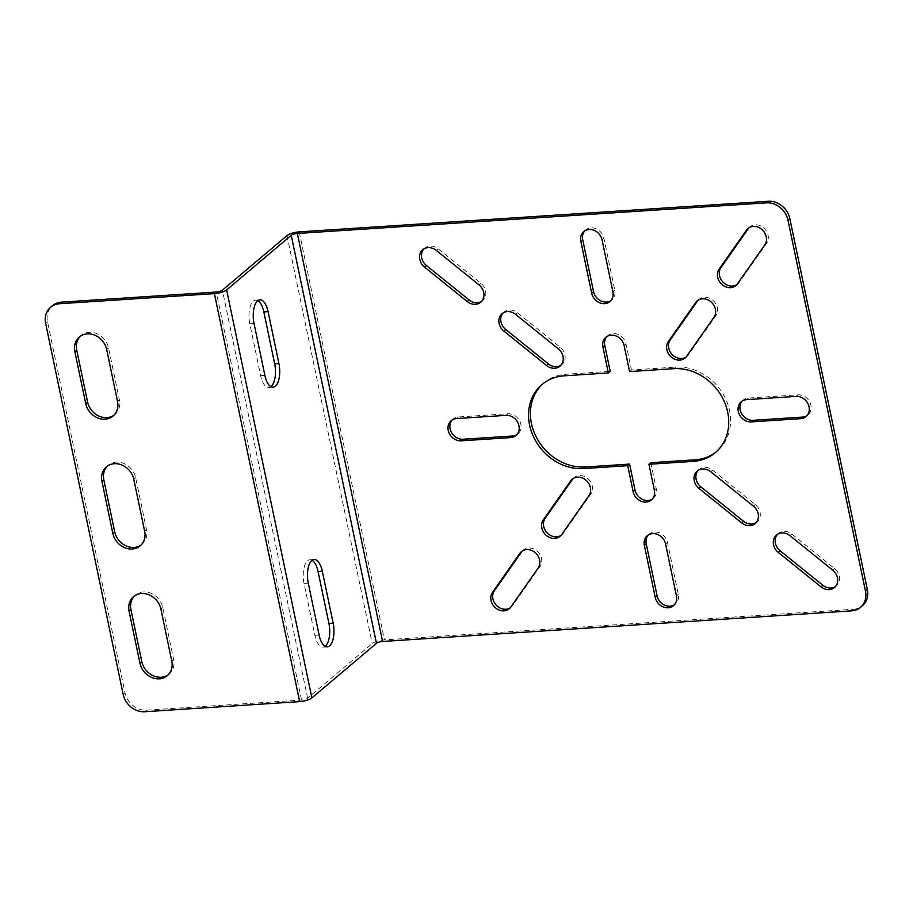 <?xml version="1.0" encoding="UTF-8"?>
<svg xmlns="http://www.w3.org/2000/svg" width="913" height="913" viewBox="0 0 913 913"><rect width="100%" height="100%" fill="white"/><g stroke="black" fill="none" stroke-linecap="round" stroke-linejoin="round"><path stroke-width="0.68" stroke-dasharray="4.57 3.42" d="M629.559 371.568L631.431 369.982L675.654 367.094A49.291 42.158 49.8 0 1 725.116 397.794A49.291 42.158 49.8 0 1 717.15 451.102A49.291 42.158 49.8 0 1 716.203 451.878M650.798 462.708L656.23 488.672A11.835 10.123 49.8 0 1 653.252 498.395A11.835 10.123 49.8 0 1 652.259 499.126M542.938 383.78A49.291 42.158 49.8 0 1 543.851 382.969A49.291 42.158 49.8 0 1 565.992 374.25L610.204 371.363M606.883 336.532A11.835 10.123 49.8 0 1 607.761 335.676A11.835 10.123 49.8 0 1 618.478 334.626A11.835 10.123 49.8 0 1 626.01 344.018L631.431 369.982M851.669 610.843L853.541 609.256L384.453 639.876A9.461 2.625 -11.8 0 0 372.219 643.597L307.635 698.183A4.736 1.312 168.2 0 1 301.518 700.043L146.571 710.154A19.721 16.868 -130.2 0 1 125.013 692.762L47.522 321.867A19.721 16.868 -130.2 0 1 52.486 305.65M853.541 609.256A19.721 16.868 -130.2 0 0 862.386 605.764M748.968 227.771A11.835 10.123 49.8 0 1 749.847 226.915A11.835 10.123 49.8 0 1 764.318 228.455A11.835 10.123 49.8 0 1 766.635 243.326L739.279 282.334A11.835 10.123 49.8 0 1 737.772 283.989A11.835 10.123 49.8 0 1 736.78 284.708M742.269 401.012A11.835 10.123 49.8 0 1 743.148 400.145A11.835 10.123 49.8 0 1 748.455 398.057L797.985 394.827A11.835 10.123 49.8 0 1 809.854 402.188A11.835 10.123 49.8 0 1 807.948 414.993A11.835 10.123 49.8 0 1 806.955 415.712M698.171 300.206A11.835 10.123 49.8 0 1 699.061 299.35A11.835 10.123 49.8 0 1 713.532 300.891A11.835 10.123 49.8 0 1 715.838 315.761L688.493 354.769A11.835 10.123 49.8 0 1 686.975 356.424A11.835 10.123 49.8 0 1 685.983 357.143M698.217 470.343A11.835 10.123 49.8 0 1 699.107 469.487A11.835 10.123 49.8 0 1 712.596 470.161L755.291 504.592A11.835 10.123 49.8 0 1 757.06 521.985A11.835 10.123 49.8 0 1 756.067 522.715M777.499 534.288A11.835 10.123 49.8 0 1 778.39 533.432A11.835 10.123 49.8 0 1 791.879 534.105L834.573 568.537A11.835 10.123 49.8 0 1 836.342 585.929A11.835 10.123 49.8 0 1 835.349 586.66M648.333 534.961A11.835 10.123 49.8 0 1 649.211 534.105A11.835 10.123 49.8 0 1 659.939 533.066A11.835 10.123 49.8 0 1 667.46 542.448L678.313 594.374A11.835 10.123 49.8 0 1 675.335 604.109A11.835 10.123 49.8 0 1 674.342 604.828M573.147 478.503A11.835 10.123 49.8 0 1 574.026 477.647A11.835 10.123 49.8 0 1 588.497 479.199A11.835 10.123 49.8 0 1 590.814 494.059L563.469 533.066A11.835 10.123 49.8 0 1 561.952 534.721A11.835 10.123 49.8 0 1 560.959 535.452M522.362 550.938A11.835 10.123 49.8 0 1 523.24 550.083A11.835 10.123 49.8 0 1 537.711 551.635A11.835 10.123 49.8 0 1 540.028 566.494L512.672 605.502A11.835 10.123 49.8 0 1 511.166 607.156A11.835 10.123 49.8 0 1 510.173 607.887M452.186 419.946A11.835 10.123 49.8 0 1 453.065 419.09A11.835 10.123 49.8 0 1 458.372 416.99L507.902 413.76A11.835 10.123 49.8 0 1 519.771 421.133A11.835 10.123 49.8 0 1 517.865 433.926A11.835 10.123 49.8 0 1 516.872 434.645M503.063 312.942A11.835 10.123 49.8 0 1 503.942 312.086A11.835 10.123 49.8 0 1 517.443 312.76L560.137 347.191A11.835 10.123 49.8 0 1 561.906 364.584A11.835 10.123 49.8 0 1 560.913 365.314M584.799 230.829A11.835 10.123 49.8 0 1 585.678 229.962A11.835 10.123 49.8 0 1 596.394 228.923A11.835 10.123 49.8 0 1 603.927 238.304L614.769 290.231A11.835 10.123 49.8 0 1 611.79 299.966A11.835 10.123 49.8 0 1 610.797 300.685M423.78 248.998A11.835 10.123 49.8 0 1 424.659 248.142A11.835 10.123 49.8 0 1 438.16 248.815L480.843 283.247A11.835 10.123 49.8 0 1 482.623 300.639A11.835 10.123 49.8 0 1 481.63 301.37M312.063 560.297A17.746 7.772 86.3 0 0 309.895 559.76A17.746 7.772 86.3 0 0 304.029 583.407L314.882 635.334A17.746 7.772 86.3 0 0 323.054 647.1A17.746 7.772 86.3 0 0 325.131 646.29M257.82 300.662A17.746 7.772 86.3 0 0 255.651 300.126A17.746 7.772 86.3 0 0 249.785 323.773L260.639 375.7A17.746 7.772 86.3 0 0 268.81 387.466A17.746 7.772 86.3 0 0 270.887 386.656M113.965 415.221A17.746 15.179 -130.2 0 0 114.935 414.468A17.746 15.179 -130.2 0 0 119.398 399.883L108.556 347.956A17.746 15.179 -130.2 0 0 97.257 333.873A17.746 15.179 -130.2 0 0 81.177 335.436A17.746 15.179 -130.2 0 0 80.287 336.281M141.081 545.038A17.746 15.179 -130.2 0 0 142.051 544.285A17.746 15.179 -130.2 0 0 146.525 529.7L135.672 477.773A17.746 15.179 -130.2 0 0 124.385 463.69A17.746 15.179 -130.2 0 0 108.305 465.253A17.746 15.179 -130.2 0 0 107.403 466.098M168.197 674.855A17.746 15.179 -130.2 0 0 169.179 674.102A17.746 15.179 -130.2 0 0 173.641 659.517L162.788 607.59A17.746 15.179 -130.2 0 0 151.501 593.507A17.746 15.179 -130.2 0 0 135.421 595.071A17.746 15.179 -130.2 0 0 134.519 595.904M673.783 368.681L675.654 367.094M654.359 490.247L656.23 488.672M564.108 375.836L565.992 374.25M624.138 345.605L626.01 344.018M299.224 231.879L384.453 639.876M737.407 283.909L739.279 282.334M764.763 244.912L766.635 243.326M746.583 399.643L748.455 398.057M796.113 396.402L797.985 394.827M686.622 356.344L688.493 354.769M713.966 317.347L715.838 315.761M753.419 506.179L755.291 504.592M710.725 471.747L712.596 470.161M832.702 570.123L834.573 568.537M790.007 535.691L791.879 534.105M676.442 595.961L678.313 594.374M665.588 544.034L667.46 542.448M588.942 495.645L590.814 494.059M561.598 534.653L563.469 533.066M510.801 607.088L512.672 605.502M538.145 568.08L540.028 566.494M506.03 415.347L507.902 413.76M456.5 418.576L458.372 416.99M558.254 348.777L560.137 347.191M515.571 314.346L517.443 312.76M612.897 291.818L614.769 290.231M602.055 239.891L603.927 238.304M436.288 250.402L438.16 248.815M478.971 284.833L480.843 283.247M286.99 235.6L372.219 643.597M307.635 698.183L222.395 290.186M264.884 375.414L260.639 375.7M254.031 323.487L249.785 323.773M319.116 635.049L314.882 635.334M308.274 583.122L304.029 583.407M117.526 401.458L119.398 399.883M106.684 349.542L108.556 347.956M301.518 700.043L216.278 292.046M144.653 531.275L146.525 529.7M133.8 479.348L135.672 477.773M171.77 661.092L173.641 659.517M160.916 609.165L162.788 607.59M45.65 323.442L47.522 321.867M123.141 694.348L125.013 692.762M144.699 711.741L146.571 710.154M715.278 452.688L717.15 451.102M651.38 499.982L653.252 498.395M541.98 384.556L543.851 382.969M605.89 337.262L607.761 335.676M735.901 285.564L737.772 283.989M747.975 228.49L749.847 226.915M741.276 401.731L743.148 400.145M806.065 416.568L807.948 414.993M685.104 357.999L686.975 356.424M697.178 300.936L699.061 299.35M755.188 523.571L757.06 521.985M697.224 471.074L699.107 469.487M834.471 587.515L836.342 585.929M776.518 535.018L778.39 533.432M673.463 605.684L675.335 604.109M647.34 535.691L649.211 534.105M572.154 479.234L574.026 477.647M560.08 536.308L561.952 534.721M509.294 608.743L511.166 607.156M521.369 551.669L523.24 550.083M515.993 435.501L517.865 433.926M451.193 420.665L453.065 419.09M560.034 366.17L561.906 364.584M502.07 313.673L503.942 312.086M609.918 301.541L611.79 299.966M583.806 231.548L585.678 229.962M422.787 249.717L424.659 248.142M480.752 302.226L482.623 300.639M268.81 387.466L273.055 387.192M255.651 300.126L259.897 299.852M323.054 647.1L327.299 646.826M309.895 559.76L314.14 559.486M114.935 414.468L113.064 416.054M81.177 335.436L79.305 337.023M142.051 544.285L140.18 545.871M108.305 465.253L106.433 466.84M169.179 674.102L167.307 675.688M135.421 595.071L133.549 596.657"/><path stroke-width="1.37" d="M382.581 641.462L851.669 610.843A19.721 16.868 -130.2 0 0 860.514 607.35A19.721 16.868 -130.2 0 0 865.478 591.133L787.987 220.238A19.721 16.868 -130.2 0 0 766.429 202.846L297.353 233.466L382.581 641.462A4.736 1.312 -11.8 0 0 376.464 643.323L311.881 697.909A9.461 2.625 168.2 0 1 299.647 701.618L144.699 711.741A19.721 16.868 -130.2 0 1 123.141 694.348L45.65 323.442A19.721 16.868 -130.2 0 1 50.614 307.236A19.721 16.868 -130.2 0 1 59.459 303.744L61.331 302.157A19.721 16.868 -130.2 0 0 52.486 305.65L50.614 307.236M737.407 283.909A11.835 10.123 49.8 0 1 735.901 285.564A11.835 10.123 49.8 0 1 721.43 284.023A11.835 10.123 49.8 0 1 719.113 269.152L746.457 230.156A11.835 10.123 49.8 0 1 747.975 228.49A11.835 10.123 49.8 0 1 762.446 230.042A11.835 10.123 49.8 0 1 764.763 244.912L737.407 283.909M751.228 421.897A11.835 10.123 49.8 0 1 739.359 414.525A11.835 10.123 49.8 0 1 741.276 401.731A11.835 10.123 49.8 0 1 746.583 399.643L796.113 396.402A11.835 10.123 49.8 0 1 807.982 403.774A11.835 10.123 49.8 0 1 806.065 416.568A11.835 10.123 49.8 0 1 800.758 418.656L751.228 421.897L753.111 420.311A11.835 10.123 49.8 0 1 741.561 413.578A11.835 10.123 49.8 0 1 742.269 401.012M686.622 356.344A11.835 10.123 49.8 0 1 685.104 357.999A11.835 10.123 49.8 0 1 670.633 356.458A11.835 10.123 49.8 0 1 668.327 341.588L695.672 302.591A11.835 10.123 49.8 0 1 697.178 300.936A11.835 10.123 49.8 0 1 711.661 302.477A11.835 10.123 49.8 0 1 713.966 317.347L686.622 356.344M753.419 506.179A11.835 10.123 49.8 0 1 755.188 523.571A11.835 10.123 49.8 0 1 741.698 522.898L699.004 488.466A11.835 10.123 49.8 0 1 697.224 471.074A11.835 10.123 49.8 0 1 710.725 471.747L753.419 506.179M832.702 570.123A11.835 10.123 49.8 0 1 834.471 587.515A11.835 10.123 49.8 0 1 820.981 586.842L778.287 552.411A11.835 10.123 49.8 0 1 776.518 535.018A11.835 10.123 49.8 0 1 790.007 535.691L832.702 570.123M676.442 595.961A11.835 10.123 49.8 0 1 673.463 605.684A11.835 10.123 49.8 0 1 662.735 606.734A11.835 10.123 49.8 0 1 655.214 597.342L644.361 545.415A11.835 10.123 49.8 0 1 647.34 535.691A11.835 10.123 49.8 0 1 658.056 534.641A11.835 10.123 49.8 0 1 665.588 544.034L676.442 595.961M570.648 480.889A11.835 10.123 49.8 0 1 572.154 479.234A11.835 10.123 49.8 0 1 586.625 480.774A11.835 10.123 49.8 0 1 588.942 495.645L561.598 534.653A11.835 10.123 49.8 0 1 560.08 536.308A11.835 10.123 49.8 0 1 545.609 534.767A11.835 10.123 49.8 0 1 543.292 519.896L570.648 480.889L572.519 479.302A11.835 10.123 49.8 0 1 573.147 478.503M510.801 607.088A11.835 10.123 49.8 0 1 509.294 608.743A11.835 10.123 49.8 0 1 494.812 607.202A11.835 10.123 49.8 0 1 492.506 592.332L519.851 553.324A11.835 10.123 49.8 0 1 521.369 551.669A11.835 10.123 49.8 0 1 535.84 553.21A11.835 10.123 49.8 0 1 538.145 568.08L510.801 607.088M506.03 415.347A11.835 10.123 49.8 0 1 517.899 422.708A11.835 10.123 49.8 0 1 515.993 435.501A11.835 10.123 49.8 0 1 510.675 437.601L461.156 440.831A11.835 10.123 49.8 0 1 449.287 433.458A11.835 10.123 49.8 0 1 451.193 420.665A11.835 10.123 49.8 0 1 456.5 418.576L506.03 415.347M558.254 348.777A11.835 10.123 49.8 0 1 560.034 366.17A11.835 10.123 49.8 0 1 546.533 365.497L503.85 331.065A11.835 10.123 49.8 0 1 502.07 313.673A11.835 10.123 49.8 0 1 515.571 314.346L558.254 348.777M612.897 291.818A11.835 10.123 49.8 0 1 609.918 301.541A11.835 10.123 49.8 0 1 599.202 302.591A11.835 10.123 49.8 0 1 591.67 293.199L580.828 241.283A11.835 10.123 49.8 0 1 583.806 231.548A11.835 10.123 49.8 0 1 594.523 230.51A11.835 10.123 49.8 0 1 602.055 239.891L612.897 291.818M424.568 267.121A11.835 10.123 49.8 0 1 422.787 249.717A11.835 10.123 49.8 0 1 436.288 250.402L478.971 284.833A11.835 10.123 49.8 0 1 480.752 302.226A11.835 10.123 49.8 0 1 467.251 301.552L424.568 267.121L426.439 265.535A11.835 10.123 49.8 0 1 423.78 248.998M673.783 368.681A49.291 42.158 49.8 0 1 723.244 399.369A49.291 42.158 49.8 0 1 715.278 452.688A49.291 42.158 49.8 0 1 693.15 461.407L648.926 464.283L654.359 490.247A11.835 10.123 49.8 0 1 651.38 499.982A11.835 10.123 49.8 0 1 640.652 501.02A11.835 10.123 49.8 0 1 633.131 491.639L627.71 465.676L583.487 468.563A49.291 42.158 49.8 0 1 534.025 437.863A49.291 42.158 49.8 0 1 541.98 384.556A49.291 42.158 49.8 0 1 564.108 375.836L608.332 372.949L602.911 346.986A11.835 10.123 49.8 0 1 605.89 337.262A11.835 10.123 49.8 0 1 616.606 336.212A11.835 10.123 49.8 0 1 624.138 345.605L629.559 371.568L673.783 368.681M716.203 451.878A49.291 42.158 49.8 0 1 695.021 459.821L650.798 462.708L648.926 464.283M652.259 499.126A11.835 10.123 49.8 0 1 635.003 490.053L629.582 464.089L585.359 466.977A49.291 42.158 49.8 0 1 536.205 436.916A49.291 42.158 49.8 0 1 542.938 383.78M627.71 465.676L629.582 464.089M608.332 372.949L610.204 371.363L604.783 345.399A11.835 10.123 49.8 0 1 606.883 336.532M860.514 607.35L862.386 605.764A19.721 16.868 -130.2 0 0 867.35 589.558L789.859 218.652A19.721 16.868 -130.2 0 0 768.301 201.259L299.224 231.879A9.461 2.625 168.2 0 0 286.99 235.6L222.395 290.186A4.736 1.312 -11.8 0 1 216.278 292.046L61.331 302.157M736.78 284.708A11.835 10.123 49.8 0 1 722.799 281.923A11.835 10.123 49.8 0 1 720.985 267.577L748.34 228.57A11.835 10.123 49.8 0 1 748.968 227.771M806.955 415.712A11.835 10.123 49.8 0 1 802.63 417.081L753.111 420.311M685.983 357.143A11.835 10.123 49.8 0 1 672.002 354.358A11.835 10.123 49.8 0 1 670.199 340.013L697.543 301.005A11.835 10.123 49.8 0 1 698.171 300.206M756.067 522.715A11.835 10.123 49.8 0 1 743.57 521.312L700.876 486.88A11.835 10.123 49.8 0 1 698.217 470.343M835.349 586.66A11.835 10.123 49.8 0 1 822.853 585.256L780.159 550.824A11.835 10.123 49.8 0 1 777.499 534.288M674.342 604.828A11.835 10.123 49.8 0 1 657.086 595.767L646.233 543.84A11.835 10.123 49.8 0 1 648.333 534.961M560.959 535.452A11.835 10.123 49.8 0 1 546.978 532.667A11.835 10.123 49.8 0 1 545.164 518.31L572.519 479.302M510.173 607.887A11.835 10.123 49.8 0 1 496.193 605.102A11.835 10.123 49.8 0 1 494.378 590.745L521.722 551.737A11.835 10.123 49.8 0 1 522.362 550.938M516.872 434.645A11.835 10.123 49.8 0 1 512.547 436.015L463.028 439.244A11.835 10.123 49.8 0 1 451.49 432.511A11.835 10.123 49.8 0 1 452.186 419.946M560.913 365.314A11.835 10.123 49.8 0 1 548.405 363.91L505.722 329.479A11.835 10.123 49.8 0 1 503.063 312.942M610.797 300.685A11.835 10.123 49.8 0 1 593.541 291.624L582.699 239.697A11.835 10.123 49.8 0 1 584.799 230.829M481.63 301.37A11.835 10.123 49.8 0 1 469.122 299.966L426.439 265.535M325.131 646.29A17.746 7.772 86.3 0 0 328.92 623.465L318.066 571.538A17.746 7.772 86.3 0 0 312.063 560.297M270.887 386.656A17.746 7.772 86.3 0 0 274.676 363.831L263.834 311.904A17.746 7.772 86.3 0 0 257.82 300.662M264.884 375.414A17.746 7.772 86.3 0 0 273.055 387.192A17.746 7.772 86.3 0 0 278.922 363.557L268.08 311.63A17.746 7.772 86.3 0 0 259.897 299.852A17.746 7.772 86.3 0 0 254.031 323.487L264.884 375.414M297.353 233.466A4.736 1.312 168.2 0 0 291.236 235.326L226.641 289.912A9.461 2.625 -11.8 0 1 214.407 293.632L59.459 303.744M319.116 635.049A17.746 7.772 86.3 0 0 327.299 646.826A17.746 7.772 86.3 0 0 333.165 623.18L322.312 571.264A17.746 7.772 86.3 0 0 314.14 559.486A17.746 7.772 86.3 0 0 308.274 583.122L319.116 635.049M112.813 533.363A17.746 15.179 -130.2 0 0 124.1 547.435A17.746 15.179 -130.2 0 0 140.18 545.871A17.746 15.179 -130.2 0 0 144.653 531.275L133.8 479.348A17.746 15.179 -130.2 0 0 122.513 465.276A17.746 15.179 -130.2 0 0 106.433 466.84A17.746 15.179 -130.2 0 0 101.959 481.436L112.813 533.363L114.684 531.777A17.746 15.179 -130.2 0 0 141.081 545.038M139.929 663.169A17.746 15.179 -130.2 0 0 151.227 677.252A17.746 15.179 -130.2 0 0 167.307 675.688A17.746 15.179 -130.2 0 0 171.77 661.092L160.916 609.165A17.746 15.179 -130.2 0 0 149.629 595.082A17.746 15.179 -130.2 0 0 133.549 596.657A17.746 15.179 -130.2 0 0 129.087 611.242L139.929 663.169L141.8 661.594A17.746 15.179 -130.2 0 0 168.197 674.855M85.696 403.546A17.746 15.179 -130.2 0 0 96.983 417.618A17.746 15.179 -130.2 0 0 113.064 416.054A17.746 15.179 -130.2 0 0 117.526 401.458L106.684 349.542A17.746 15.179 -130.2 0 0 95.386 335.459A17.746 15.179 -130.2 0 0 79.305 337.023A17.746 15.179 -130.2 0 0 74.843 351.619L85.696 403.546L87.568 401.96A17.746 15.179 -130.2 0 0 113.965 415.221M80.287 336.281A17.746 15.179 -130.2 0 0 76.715 350.033L87.568 401.96M107.403 466.098A17.746 15.179 -130.2 0 0 103.831 479.85L114.684 531.777M134.519 595.904A17.746 15.179 -130.2 0 0 130.958 609.667L141.8 661.594M693.15 461.407L695.021 459.821M633.131 491.639L635.003 490.053M583.487 468.563L585.359 466.977M602.911 346.986L604.783 345.399M719.113 269.152L720.985 267.577M746.457 230.156L748.34 228.57M800.758 418.656L802.63 417.081M668.327 341.588L670.199 340.013M695.672 302.591L697.543 301.005M741.698 522.898L743.57 521.312M699.004 488.466L700.876 486.88M820.981 586.842L822.853 585.256M778.287 552.411L780.159 550.824M655.214 597.342L657.086 595.767M644.361 545.415L646.233 543.84M543.292 519.896L545.164 518.31M492.506 592.332L494.378 590.745M519.851 553.324L521.722 551.737M510.675 437.601L512.547 436.015M461.156 440.831L463.028 439.244M546.533 365.497L548.405 363.91M503.85 331.065L505.722 329.479M591.67 293.199L593.541 291.624M580.828 241.283L582.699 239.697M467.251 301.552L469.122 299.966M278.922 363.557L274.676 363.831M311.881 697.909L226.641 289.912M291.236 235.326L376.464 643.323M268.08 311.63L263.834 311.904M333.165 623.18L328.92 623.465M322.312 571.264L318.066 571.538M299.647 701.618L214.407 293.632M74.843 351.619L76.715 350.033M101.959 481.436L103.831 479.85M129.087 611.242L130.958 609.667M766.429 202.846L768.301 201.259M787.987 220.238L789.859 218.652M865.478 591.133L867.35 589.558"/></g></svg>
